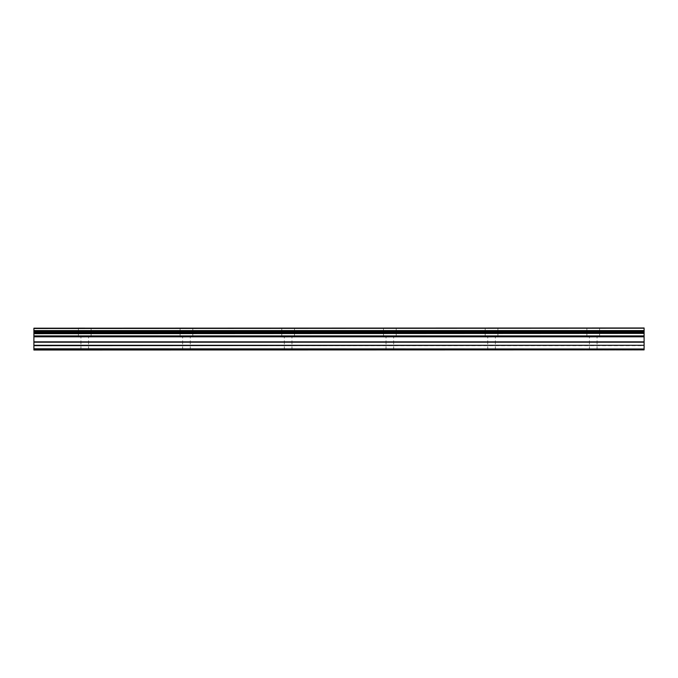 <?xml version="1.0" encoding="UTF-8"?>
<svg xmlns="http://www.w3.org/2000/svg" width="678" height="678" viewBox="0 0 678 678"><rect width="100%" height="100%" fill="white"/><g stroke="black" fill="none" stroke-linecap="round" stroke-linejoin="round"><path stroke-width="0.51" stroke-dasharray="3.39 2.54" d="M84.75 336.966L78.394 336.966L84.75 336.966M84.75 350.018L80.936 350.018L84.75 350.018M593.25 336.966L586.894 336.966L593.25 336.966M593.25 350.018L589.436 350.018L593.25 350.018M491.55 336.966L485.194 336.966L491.55 336.966M491.55 350.018L487.736 350.018L491.55 350.018M389.85 336.966L383.494 336.966L389.85 336.966M389.85 350.018L386.036 350.018L389.85 350.018M288.15 336.966L281.794 336.966L288.15 336.966M288.15 350.018L284.336 350.018L288.15 350.018M186.45 336.966L180.094 336.966L186.45 336.966M186.45 350.018L182.636 350.018L186.45 350.018M84.75 327.983L78.394 327.983L84.75 327.983M593.25 327.983L586.894 327.983L593.25 327.983M491.55 327.983L485.194 327.983L491.55 327.983M389.85 327.983L383.494 327.983L389.85 327.983M288.15 327.983L281.794 327.983L288.15 327.983M186.45 327.983L180.094 327.983L186.45 327.983M33.9 328.491L644.1 328.194L33.9 328.491L33.9 330.593L644.1 330.881L33.9 330.593M644.1 350.018L33.9 349.856L644.1 350.018M644.1 328.194L33.9 328.194M33.9 330.881L33.9 333.39L644.1 333.39L33.9 333.39M644.1 349.856L644.1 348.992L33.9 348.992L33.9 345.288L644.1 345.288L644.1 336.229L33.9 336.229L33.9 333.678M33.9 336.229L33.9 345.288M33.9 348.992L33.9 349.856M33.9 348.806L644.1 348.992M644.1 348.806L644.1 345.653L33.9 345.653M33.9 335.907L644.1 336.229M644.1 335.907L644.1 333.678M644.1 333.39L644.1 330.881M644.1 330.593L644.1 328.491M33.9 331.737L644.1 331.737M644.1 332.534L33.9 332.534M644.1 336.805L33.9 336.805M33.9 341.839L644.1 341.839M644.1 342.204L33.9 342.204M644.1 336.441L33.9 336.441M80.936 350.018L80.936 336.966M589.436 350.018L589.436 336.966M487.736 350.018L487.736 336.966M386.036 350.018L386.036 336.966M284.336 350.018L284.336 336.966M182.636 350.018L182.636 336.966M78.394 336.966L78.394 327.983M586.894 336.966L586.894 327.983M485.194 336.966L485.194 327.983M383.494 336.966L383.494 327.983M281.794 336.966L281.794 327.983M180.094 336.966L180.094 327.983M88.564 350.018L88.564 336.966M597.064 350.018L597.064 336.966M495.364 350.018L495.364 336.966M393.664 350.018L393.664 336.966M291.964 350.018L291.964 336.966M190.264 350.018L190.264 336.966M91.106 336.966L91.106 327.983M599.606 336.966L599.606 327.983M497.906 336.966L497.906 327.983M396.206 336.966L396.206 327.983M294.506 336.966L294.506 327.983M192.806 336.966L192.806 327.983"/><path stroke-width="1.02" d="M33.9 350.018L644.1 349.856L33.9 350.018M33.9 333.39L33.9 330.881L644.1 330.881L644.1 333.39L33.9 333.39L33.9 348.992L644.1 348.992L33.9 348.806M33.9 328.194L644.1 327.983L33.9 328.194L33.9 330.881M33.9 349.856L33.9 348.992M33.9 336.229L644.1 336.229L644.1 345.288L33.9 345.288M33.9 345.653L644.1 345.288M644.1 345.653L644.1 348.806M644.1 348.992L644.1 349.856M33.9 328.491L644.1 328.194M644.1 328.491L644.1 330.593L33.9 330.593M33.9 333.678L644.1 333.39M644.1 333.678L644.1 335.907L33.9 335.907M33.9 332.534L644.1 332.534M644.1 331.737L33.9 331.737M33.9 342.204L644.1 342.204M644.1 341.839L33.9 341.839M33.9 336.805L644.1 336.805M33.9 336.441L644.1 336.441"/></g></svg>
